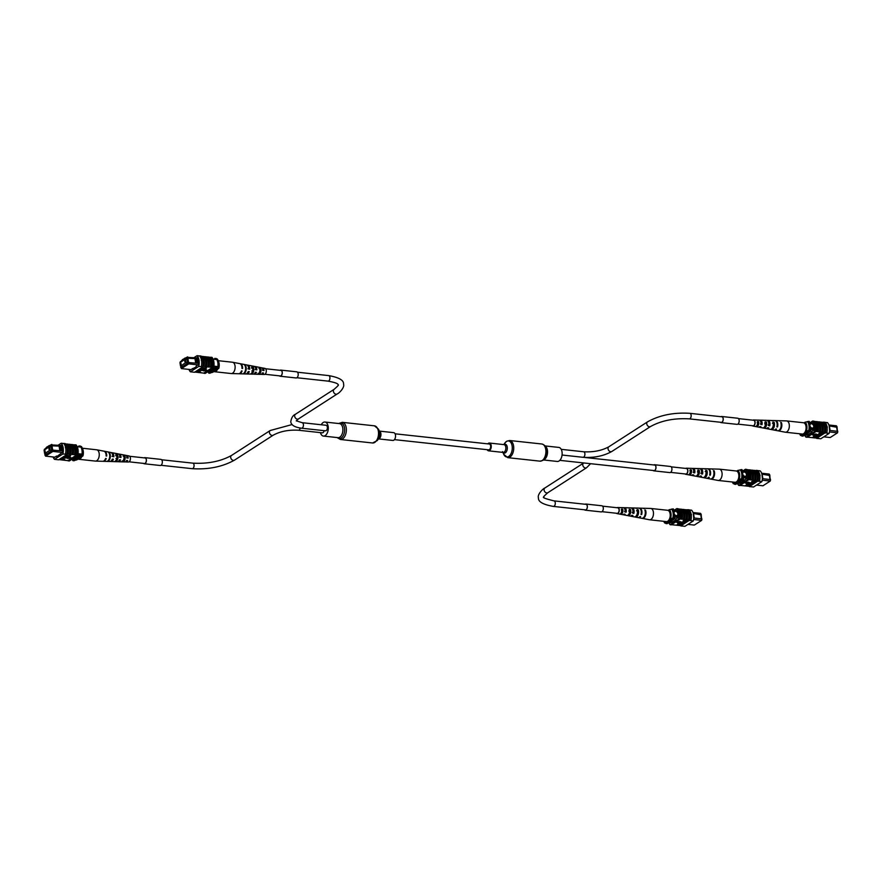 <?xml version="1.0" encoding="UTF-8"?>
<svg xmlns="http://www.w3.org/2000/svg" width="882" height="882" viewBox="0 0 882 882"><rect width="100%" height="100%" fill="white"/><g stroke="black" fill="none" stroke-linecap="round" stroke-linejoin="round"><path stroke-width="1.32" d="M395.07 433.801L489.278 444.021A2.933 1.687 96.2 0 1 490.668 446.413A2.933 1.687 96.2 0 1 488.65 449.853L394.441 439.633M543.51 459.963L557.281 461.451A7.056 4.057 -83.8 0 0 559.056 460.988A7.056 4.057 -83.8 0 0 562.143 453.348A7.056 4.057 -83.8 0 0 558.802 447.417L545.032 445.917M487.162 449.688A3.925 2.26 -83.8 0 0 488.54 450.834A3.925 2.26 -83.8 0 0 489.532 450.581A3.925 2.26 -83.8 0 0 491.252 446.336A3.925 2.26 -83.8 0 0 489.389 443.04A3.925 2.26 -83.8 0 0 488.408 443.304A3.925 2.26 -83.8 0 0 487.79 443.855M321.268 424.76A7.056 4.057 96.2 0 1 324.951 422.037A7.056 4.057 96.2 0 1 328.17 426.491A7.056 4.057 96.2 0 1 323.429 436.072A7.056 4.057 96.2 0 1 320.42 432.621M379.348 431.1L393.692 432.654A3.925 2.26 96.2 0 1 395.478 435.124A3.925 2.26 96.2 0 1 392.843 440.449L378.499 438.894M837.779 431.805L836.897 428.332M813.094 427.88A2.315 1.72 57.2 0 0 813.557 425.565A2.315 1.72 57.2 0 0 811.495 423.79A2.315 1.72 57.2 0 0 810.58 423.988A2.315 1.72 57.2 0 0 810.117 426.315A2.315 1.72 57.2 0 0 812.168 428.079A2.315 1.72 57.2 0 0 813.094 427.88A2.315 1.72 57.2 0 0 813.568 425.554A2.315 1.72 57.2 0 0 811.506 423.79A2.315 1.72 57.2 0 0 810.58 423.988M829.609 430.427L829.179 425.918M823.777 436.844L830.194 437.538L837.503 432.83L829.444 431.948M837.746 431.331L837.503 432.83L837.746 431.331L829.962 430.46M829.256 425.929L837.04 426.756L836.423 425.808L828.882 424.992M837.04 426.756L837.349 431.298M813.061 422.82L808.717 422.346M813.965 423.702L809.103 423.173M814.736 428.718L809.841 428.178M814.152 429.832L809.742 429.358M805.729 435.344L804.417 435.201M807.173 421.64L809.125 421.331A9.261 5.325 96.2 0 1 809.775 422.456M810.867 429.479A9.261 5.325 96.2 0 1 810.646 431.188L809.389 431.055L801.727 435.995A9.261 5.325 96.2 0 1 801.418 435.51M809.511 430.295A9.261 5.325 96.2 0 1 809.389 431.055M810.646 431.188L802.984 436.127L801.727 435.995M829.256 425.907L836.72 427.241M837.272 431.287L836.61 427.031M829.444 426.249L830.105 430.504M801.462 433.966L800.415 434.65L801.33 435.565L809.599 430.24L805.31 431.485M799.709 433.779A6.946 4.002 -83.8 0 0 800.415 434.65M806.501 430.725A6.946 4.002 -83.8 0 0 805.167 422.125L808.276 421.64A8.489 4.884 96.2 0 1 809.599 430.24M807.515 421.563A8.489 4.884 96.2 0 1 808.849 430.151M805.167 422.125L803.987 422.886M800.569 435.488A8.489 4.884 96.2 0 1 799.853 434.231L799.643 433.768M823.601 422.213L823.689 422.147A9.404 5.413 96.2 0 1 825.354 432.908L825.254 432.963A9.261 5.325 -83.8 0 0 823.601 422.213L823.038 422.39M822.84 422.368L823.567 422.445A9.261 5.325 -83.8 0 0 823.347 422.191M823.556 433.47L825.122 432.467L815.674 431.364A9.404 5.413 -83.8 0 0 814.119 421.342L814.02 421.409A9.261 5.325 -83.8 0 1 815.574 431.43L815.674 431.364M825.122 432.467A9.261 5.325 96.2 0 1 825.012 432.93L826.743 433.051A9.404 5.413 -83.8 0 0 825.067 422.302L823.689 422.147M825.155 422.39L827.492 422.643A9.261 5.325 96.2 0 1 829.157 433.382L826.643 433.106M827.206 426.679L827.316 427.395M820.348 431.948A9.261 5.325 -83.8 0 0 818.794 421.927L817.823 421.817M818.794 421.927L818.893 421.861A9.404 5.413 96.2 0 1 820.436 431.882M821.826 432.037A9.404 5.413 96.2 0 0 820.271 422.015L818.893 421.861M822.862 432.224A9.261 5.325 -83.8 0 0 821.307 422.191L820.337 422.092M821.307 422.191L821.396 422.136A9.404 5.413 96.2 0 1 822.95 432.158M824.339 432.312A9.404 5.413 96.2 0 0 822.785 422.28L821.396 422.136M816.798 431.496A9.404 5.413 96.2 0 0 815.244 421.464L814.119 421.342M817.834 431.673A9.261 5.325 -83.8 0 0 816.28 421.651L815.31 421.541M816.28 421.651L816.379 421.585A9.404 5.413 96.2 0 1 817.934 431.618M819.312 431.761A9.404 5.413 96.2 0 0 817.757 421.739L816.379 421.585M812.928 437.163L814.119 436.403L818.518 436.877L812.928 437.163L814.373 436.083M815.1 436.16L818.518 436.877M814.395 436.226L815.585 435.454L819.742 436.094L814.395 436.226L815.53 435.102L816.831 435.245M817.129 434.418L820.37 435.686L816.655 434.727L820.073 434.198M818.948 433.294L823.523 433.26L820.877 434.396L820.712 433.481L819.191 433.139L823.579 433.613M820.822 434.032L820.183 433.437L820.822 434.032M816.048 433.933L812.289 434.705L813.921 435.697L816.048 433.933M829.157 433.382L820.789 438.773L816.644 438.321A9.261 5.325 96.2 0 1 816.423 438.067L807.306 437.152M816.423 438.067L818.066 437.009M818.496 436.733L819.532 436.061M820.591 435.388L821.396 434.87M826.743 433.051L825.354 432.908M816.721 438.332A9.404 5.413 -83.8 0 0 816.798 438.42L818.276 438.497M814.02 421.409A9.261 5.325 96.2 0 0 813.799 421.155L812.664 421.034A9.261 5.325 96.2 0 1 814.329 431.772L815.464 431.893A9.261 5.325 -83.8 0 0 815.574 431.43M815.464 431.893L807.096 437.285L805.972 437.163A9.261 5.325 96.2 0 1 804.748 435.245M810.36 422.522L812.664 421.034M814.329 431.772L805.972 437.163M809.07 433.988L805.608 435.421A9.261 5.325 96.2 0 1 805.553 435.333M813.436 423.647A9.261 5.325 96.2 0 1 814.141 429.931L811.727 431.485L811.837 432.202L808.133 434.583L808.022 433.867M816.644 438.321L825.012 432.93M820.877 434.396L820.183 433.437M821.23 433.536L821.098 434.242L822.829 433.712L821.23 433.536M820.734 433.856L822.333 434.032M816.39 434.639L821.837 434.738L817.184 434.771L820.613 435.532M817.184 434.771L818.022 434.892M816.104 434.297L812.289 434.705M777.869 430.758A5.116 2.944 -83.8 0 0 778.178 430.857L785.278 432.202A5.689 3.274 -83.8 0 0 785.432 432.224A5.689 3.274 -83.8 0 0 788.475 429.854A5.689 3.274 -83.8 0 0 788.276 421.949A5.689 3.274 -83.8 0 0 786.656 420.912A5.689 3.274 -83.8 0 0 786.501 420.901L779.28 420.703A5.116 2.944 -83.8 0 0 778.96 420.725M785.432 432.224L802.179 434.043A5.689 3.274 -83.8 0 0 805.233 431.673A5.689 3.274 -83.8 0 0 805.928 425.951A5.689 3.274 -83.8 0 0 803.403 422.732L786.656 420.912M764.793 422.743L765.929 422.82A2.922 1.687 -83.8 0 1 764.407 427.086M772.434 423.261L773.569 423.338A3.241 1.863 -83.8 0 1 772.334 428.024M757.153 422.224L758.288 422.302A2.602 1.499 -83.8 0 1 756.569 425.984M768.398 421.728A3.065 1.764 96.2 0 1 768.74 422.081A3.065 1.764 96.2 0 1 769.236 425.113L768.101 424.959M760.482 421.056A2.734 1.577 96.2 0 1 761.122 421.53A2.734 1.577 96.2 0 1 761.585 424.088L760.449 423.944M763.503 427.814L763.426 427.979A3.947 2.271 -83.8 0 0 763.823 428.123A3.947 2.271 -83.8 0 0 766.171 426.193A3.947 2.271 -83.8 0 0 766.37 421.927L765.929 422.82M763.426 427.979L762.346 427.781M766.37 421.927L765.212 421.883A3.859 2.216 96.2 0 1 765.014 426.039A3.859 2.216 96.2 0 1 762.721 427.913L759.556 427.307A3.594 2.073 96.2 0 1 759.027 427.075M778.178 430.857A5.116 2.944 -83.8 0 0 781.298 428.189A5.116 2.944 -83.8 0 0 781.364 422.511L780.967 423.316M781.364 422.511L780.702 422.489A5.06 2.911 96.2 0 1 780.636 428.101A5.06 2.911 96.2 0 1 777.549 430.736L774.396 430.129A4.807 2.767 96.2 0 1 774.076 430.041M770.692 429.325A4.542 2.613 -83.8 0 0 771.232 429.534A4.542 2.613 -83.8 0 0 773.988 427.219A4.542 2.613 -83.8 0 0 774.109 422.224L773.569 423.338M774.109 422.224L772.952 422.18A4.454 2.569 96.2 0 1 772.819 427.064A4.454 2.569 96.2 0 1 770.129 429.325L766.976 428.718A4.201 2.414 96.2 0 1 766.436 428.498M756.436 426.116L756.183 426.645A3.341 1.918 -83.8 0 0 756.403 426.712A3.341 1.918 -83.8 0 0 758.366 425.168A3.341 1.918 -83.8 0 0 758.619 421.629L758.288 422.302M756.183 426.645L755.102 426.447A3.252 1.874 96.2 0 0 755.301 426.502A3.252 1.874 96.2 0 0 757.197 425.014A3.252 1.874 96.2 0 0 757.462 421.585L758.619 421.629M752.908 420.174A3.065 1.764 96.2 0 1 753.592 419.975A3.065 1.764 96.2 0 1 754.551 420.538A3.065 1.764 96.2 0 1 754.915 424.11A3.065 1.764 96.2 0 1 752.93 426.05A3.065 1.764 96.2 0 1 752.313 425.708M756.403 426.712L758.454 427.097A3.506 2.018 -83.8 0 0 759.81 426.557L760.968 426.734A3.594 2.073 96.2 0 1 759.556 427.307M763.823 428.123L765.874 428.509A4.112 2.359 -83.8 0 0 767.583 427.748L768.74 427.924A4.201 2.414 96.2 0 1 766.976 428.718M771.232 429.534L773.757 430.008A4.752 2.734 -83.8 0 0 775.851 428.994L776.513 429.093A4.807 2.767 96.2 0 1 774.396 430.129M775.102 420.615A4.807 2.767 96.2 0 1 775.432 420.593A4.807 2.767 96.2 0 1 776.932 421.475A4.807 2.767 96.2 0 1 777.527 426.998L776.866 426.899A4.752 2.734 -83.8 0 0 776.27 421.453A4.752 2.734 -83.8 0 0 774.782 420.571L772.213 420.505A4.542 2.613 -83.8 0 0 771.64 420.593M767.307 420.482A4.201 2.414 96.2 0 1 767.88 420.372A4.201 2.414 96.2 0 1 769.192 421.155A4.201 2.414 96.2 0 1 769.766 425.819L768.608 425.642A4.112 2.359 -83.8 0 0 768.046 421.1A4.112 2.359 -83.8 0 0 766.756 420.35L764.672 420.284A3.947 2.271 -83.8 0 0 764.099 420.394M759.755 420.284A3.594 2.073 96.2 0 1 760.339 420.163A3.594 2.073 96.2 0 1 761.464 420.824A3.594 2.073 96.2 0 1 761.993 424.639L760.835 424.463A3.506 2.018 -83.8 0 0 760.306 420.78A3.506 2.018 -83.8 0 0 759.215 420.13L757.131 420.075A3.341 1.918 -83.8 0 0 756.734 420.13M765.245 426.48A4.201 2.414 96.2 0 1 765.124 425.73M757.991 424.859A3.594 2.073 96.2 0 1 758.002 423.36M775.432 420.593L778.641 420.681A5.06 2.911 96.2 0 1 779.611 421.012L780.261 421.034A5.116 2.944 -83.8 0 0 779.28 420.703M767.88 420.372L771.088 420.471A4.454 2.569 96.2 0 1 771.86 420.703L773.018 420.747A4.542 2.613 -83.8 0 0 772.213 420.505M769.324 424.22A4.542 2.613 -83.8 0 0 769.214 425.113L769.766 425.819M760.339 420.163L763.547 420.251A3.859 2.216 96.2 0 1 764.121 420.405L765.267 420.449A3.947 2.271 -83.8 0 0 764.672 420.284M753.592 419.975L756.006 420.041A3.252 1.874 96.2 0 1 756.37 420.119L757.528 420.163A3.341 1.918 -83.8 0 0 757.131 420.075M773.205 426.976A3.385 1.951 96.2 0 1 773.084 426.249M765.785 425.466A3.065 1.764 96.2 0 1 765.841 424.01L764.749 423.922M757.406 423.316L758.498 423.404M757.395 424.485A2.69 1.543 -83.8 0 0 757.649 425.422M768.872 425.069A3.197 1.841 96.2 0 1 769.247 423.316M777.527 426.998L777.009 426.293M761.993 424.639L761.585 424.088M738.454 418.608L753.647 420.262A2.778 1.599 96.2 0 1 754.915 422.015A2.778 1.599 96.2 0 1 753.041 425.786L737.848 424.132M770.537 480.051L769.655 476.578M745.852 476.126A2.315 1.72 57.2 0 0 746.315 473.799A2.315 1.72 57.2 0 0 744.254 472.035A2.315 1.72 57.2 0 0 743.339 472.223A2.315 1.72 57.2 0 0 742.876 474.549A2.315 1.72 57.2 0 0 744.926 476.324A2.315 1.72 57.2 0 0 745.852 476.126A2.315 1.72 57.2 0 0 746.326 473.799A2.315 1.72 57.2 0 0 744.265 472.024A2.315 1.72 57.2 0 0 743.339 472.234M762.368 478.661L761.938 474.152M756.536 485.089L762.952 485.784L770.262 481.065L762.202 480.194M770.504 479.576L770.262 481.065L770.504 479.576L762.721 478.706M762.015 474.163L769.799 474.99L769.181 474.053L761.64 473.237M769.799 474.99L770.107 479.532M745.819 471.054L741.475 470.58M746.723 471.936L741.861 471.418M747.495 476.953L742.6 476.423M746.911 478.077L742.501 477.592M738.488 483.59L737.176 483.446M739.932 469.885L741.883 469.566A9.261 5.325 96.2 0 1 742.534 470.701M743.625 477.713A9.261 5.325 96.2 0 1 743.405 479.433L742.148 479.29L734.486 484.229A9.261 5.325 96.2 0 1 734.177 483.744M742.269 478.529A9.261 5.325 96.2 0 1 742.148 479.29M743.405 479.433L735.742 484.372L734.486 484.229M762.015 474.152L769.479 475.475M770.03 479.521L769.369 475.266M762.202 474.494L762.864 478.75M734.221 482.2L733.174 482.884L734.089 483.81L742.357 478.474L738.069 479.72M732.468 482.013A6.946 4.002 -83.8 0 0 733.174 482.884M739.259 478.959A6.946 4.002 -83.8 0 0 737.925 470.371L741.023 469.885A8.489 4.884 96.2 0 1 742.357 478.474M740.274 469.797A8.489 4.884 96.2 0 1 741.608 478.397M737.925 470.371L736.746 471.131M733.328 483.722A8.489 4.884 96.2 0 1 732.611 482.476L732.402 482.002M756.359 470.459L756.447 470.382A9.404 5.413 96.2 0 1 758.112 481.142L758.013 481.197A9.261 5.325 -83.8 0 0 756.359 470.459L755.797 470.624M755.598 470.602L756.326 470.679A9.261 5.325 -83.8 0 0 756.106 470.426M756.315 481.715L757.881 480.712L748.421 479.61A9.404 5.413 -83.8 0 0 746.878 469.588L746.778 469.643A9.261 5.325 -83.8 0 1 748.333 479.676L748.421 479.61M757.881 480.712A9.261 5.325 96.2 0 1 757.77 481.175L759.49 481.296A9.404 5.413 -83.8 0 0 757.825 470.536L756.447 470.382M757.914 470.624L760.251 470.878A9.261 5.325 96.2 0 1 761.905 481.616L759.402 481.352M759.964 474.913L760.075 475.63M753.107 480.194A9.261 5.325 -83.8 0 0 751.552 470.161L750.582 470.062M751.552 470.161L751.651 470.106A9.404 5.413 96.2 0 1 753.195 480.128M754.584 480.282A9.404 5.413 96.2 0 0 753.03 470.249L751.651 470.106M755.609 480.458A9.261 5.325 -83.8 0 0 754.066 470.437L753.096 470.327M754.066 470.437L754.154 470.371A9.404 5.413 96.2 0 1 755.709 480.403M757.087 480.547A9.404 5.413 96.2 0 0 755.543 470.525L754.154 470.371M749.557 479.731A9.404 5.413 96.2 0 0 748.002 469.709L746.878 469.588M750.593 479.918A9.261 5.325 -83.8 0 0 749.038 469.885L748.068 469.786M749.038 469.885L749.138 469.83A9.404 5.413 96.2 0 1 750.692 479.852M752.07 480.006A9.404 5.413 96.2 0 0 750.516 469.974L749.138 469.83M745.687 485.409L746.878 484.637L751.277 485.122L745.687 485.409L747.131 484.317M747.859 484.394L751.277 485.122M747.153 484.461L748.344 483.7L752.5 484.328L747.153 484.461L748.289 483.336L749.59 483.479M749.887 482.652L753.129 483.92L749.413 482.972L752.831 482.432M751.707 481.528L756.282 481.495L753.636 482.63L753.471 481.726L751.938 481.374L756.337 481.859M753.581 482.278L752.941 481.671L753.581 482.278M748.807 482.178L744.992 482.586L746.679 483.931L748.807 482.178M761.905 481.616L753.548 487.007L749.402 486.555A9.261 5.325 96.2 0 1 749.182 486.313L740.064 485.387M749.182 486.313L750.825 485.254M751.255 484.979L752.291 484.306M753.349 483.623L754.154 483.104M759.49 481.296L758.112 481.142M749.48 486.566A9.404 5.413 -83.8 0 0 749.557 486.655L751.034 486.732M746.778 469.643A9.261 5.325 96.2 0 0 746.558 469.389L745.422 469.268A9.261 5.325 96.2 0 1 747.087 480.017L748.223 480.139A9.261 5.325 -83.8 0 0 748.333 479.676M748.223 480.139L739.855 485.519L738.73 485.398A9.261 5.325 96.2 0 1 737.506 483.479M743.107 470.768L745.422 469.268M747.087 480.017L738.73 485.398M741.828 482.222L738.366 483.667A9.261 5.325 96.2 0 1 738.311 483.568M746.194 471.881A9.261 5.325 96.2 0 1 746.9 478.165L740.891 482.829L740.781 482.112M749.402 486.555L757.77 481.175M753.636 482.63L752.941 481.671M753.989 481.781L753.856 482.476L755.587 481.947L753.989 481.781M753.493 482.101L755.091 482.267M749.149 482.873L754.595 482.972L749.943 483.016L753.371 483.766M749.943 483.016L750.78 483.138M748.862 482.531L745.047 482.939M710.627 479.003A5.116 2.944 -83.8 0 0 710.936 479.091L718.036 480.436A5.689 3.274 -83.8 0 0 718.191 480.458A5.689 3.274 -83.8 0 0 721.233 478.099A5.689 3.274 -83.8 0 0 721.035 470.194A5.689 3.274 -83.8 0 0 719.414 469.158A5.689 3.274 -83.8 0 0 719.26 469.147L712.039 468.937A5.116 2.944 -83.8 0 0 711.719 468.959M718.191 480.458L734.938 482.278A5.689 3.274 -83.8 0 0 737.98 479.907A5.689 3.274 -83.8 0 0 738.686 474.185A5.689 3.274 -83.8 0 0 736.161 470.977L719.414 469.158M697.552 470.977L698.687 471.054A2.922 1.687 -83.8 0 1 697.166 475.332M705.192 471.506L706.328 471.583A3.241 1.863 -83.8 0 1 705.093 476.258M689.911 470.459L691.047 470.536A2.602 1.499 -83.8 0 1 689.327 474.229M701.157 469.963A3.065 1.764 96.2 0 1 701.499 470.315A3.065 1.764 96.2 0 1 701.995 473.358L700.859 473.204M693.241 469.29A2.734 1.577 96.2 0 1 693.88 469.764A2.734 1.577 96.2 0 1 694.343 472.333L693.208 472.179M696.262 476.06L696.185 476.225A3.947 2.271 -83.8 0 0 696.582 476.357A3.947 2.271 -83.8 0 0 698.93 474.439A3.947 2.271 -83.8 0 0 699.128 470.161L698.687 471.054M696.185 476.225L695.104 476.026M699.128 470.161L697.971 470.117A3.859 2.216 96.2 0 1 697.772 474.284A3.859 2.216 96.2 0 1 695.479 476.148L692.315 475.552A3.594 2.073 96.2 0 1 691.786 475.31M710.936 479.091A5.116 2.944 -83.8 0 0 714.056 476.423A5.116 2.944 -83.8 0 0 714.122 470.745L713.725 471.561M714.122 470.745L713.461 470.723A5.06 2.911 96.2 0 1 713.395 476.335A5.06 2.911 96.2 0 1 710.308 478.97L707.155 478.375A4.807 2.767 96.2 0 1 706.835 478.276M703.45 477.559A4.542 2.613 -83.8 0 0 703.99 477.768A4.542 2.613 -83.8 0 0 706.747 475.464A4.542 2.613 -83.8 0 0 706.868 470.459L706.328 471.583M706.868 470.459L705.71 470.415A4.454 2.569 96.2 0 1 705.578 475.31A4.454 2.569 96.2 0 1 702.888 477.559L699.735 476.964A4.201 2.414 96.2 0 1 699.194 476.743M689.195 474.351L688.941 474.88A3.341 1.918 -83.8 0 0 689.162 474.946A3.341 1.918 -83.8 0 0 691.124 473.402A3.341 1.918 -83.8 0 0 691.378 469.874L691.047 470.536M688.941 474.88L687.861 474.681A3.252 1.874 96.2 0 0 688.059 474.737A3.252 1.874 96.2 0 0 689.956 473.259A3.252 1.874 96.2 0 0 690.22 469.83L691.378 469.874M685.667 468.419A3.065 1.764 96.2 0 1 686.35 468.21A3.065 1.764 96.2 0 1 687.31 468.772A3.065 1.764 96.2 0 1 687.673 472.344A3.065 1.764 96.2 0 1 685.689 474.296A3.065 1.764 96.2 0 1 685.071 473.943M689.162 474.946L691.212 475.343A3.506 2.018 -83.8 0 0 692.568 474.803L693.726 474.979A3.594 2.073 96.2 0 1 692.315 475.552M696.582 476.357L698.632 476.754A4.112 2.359 -83.8 0 0 700.341 475.982L701.499 476.159A4.201 2.414 96.2 0 1 699.735 476.964M703.99 477.768L706.515 478.253A4.752 2.734 -83.8 0 0 708.61 477.239L709.271 477.338A4.807 2.767 96.2 0 1 707.155 478.375M707.86 468.849A4.807 2.767 96.2 0 1 708.191 468.827A4.807 2.767 96.2 0 1 709.69 469.72A4.807 2.767 96.2 0 1 710.286 475.233L709.624 475.133A4.752 2.734 -83.8 0 0 709.029 469.687A4.752 2.734 -83.8 0 0 707.54 468.816L704.972 468.739A4.542 2.613 -83.8 0 0 704.398 468.827M700.065 468.717A4.201 2.414 96.2 0 1 700.639 468.618A4.201 2.414 96.2 0 1 701.951 469.389A4.201 2.414 96.2 0 1 702.524 474.064L701.366 473.888A4.112 2.359 -83.8 0 0 700.804 469.345A4.112 2.359 -83.8 0 0 699.514 468.585L697.43 468.529A3.947 2.271 -83.8 0 0 696.857 468.629M692.513 468.518A3.594 2.073 96.2 0 1 693.098 468.408A3.594 2.073 96.2 0 1 694.222 469.07A3.594 2.073 96.2 0 1 694.751 472.873L693.594 472.697A3.506 2.018 -83.8 0 0 693.065 469.015A3.506 2.018 -83.8 0 0 691.973 468.375L689.878 468.309A3.341 1.918 -83.8 0 0 689.492 468.364M698.004 474.725A4.201 2.414 96.2 0 1 697.883 473.976M690.749 473.105A3.594 2.073 96.2 0 1 690.76 471.605M708.191 468.827L711.399 468.926A5.06 2.911 96.2 0 1 712.369 469.246L713.02 469.279A5.116 2.944 -83.8 0 0 712.039 468.937M700.639 468.618L703.847 468.706A4.454 2.569 96.2 0 1 704.619 468.948L705.776 468.992A4.542 2.613 -83.8 0 0 704.972 468.739M702.083 472.465A4.542 2.613 -83.8 0 0 701.973 473.347M693.098 468.408L696.306 468.496A3.859 2.216 96.2 0 1 696.879 468.651L698.026 468.695A3.947 2.271 -83.8 0 0 697.43 468.529M686.35 468.21L688.765 468.276A3.252 1.874 96.2 0 1 689.129 468.353L690.275 468.397A3.341 1.918 -83.8 0 0 689.878 468.309M705.964 475.222A3.385 1.951 96.2 0 1 705.843 474.483M698.544 473.7A3.065 1.764 96.2 0 1 698.599 472.245L697.508 472.157M690.165 471.55L691.256 471.638M690.154 472.73A2.69 1.543 -83.8 0 0 690.408 473.667M701.631 473.303A3.197 1.841 96.2 0 1 702.006 471.561M694.751 472.873L694.343 472.333A2.878 1.654 96.2 0 1 694.388 471.837M710.286 475.233L709.767 474.538M702.524 474.064L701.995 473.358M670.607 472.377L685.799 474.02A2.778 1.599 -83.8 0 0 686.505 473.843A2.778 1.599 -83.8 0 0 687.717 470.834A2.778 1.599 -83.8 0 0 686.405 468.496L671.213 466.843M701.918 519.355L701.025 515.882M675.645 511.34A2.315 1.72 57.2 0 0 674.719 511.538A2.315 1.72 57.2 0 0 674.245 513.864A2.315 1.72 57.2 0 0 676.307 515.628A2.315 1.72 57.2 0 0 677.222 515.43A2.315 1.72 57.2 0 0 677.696 513.103A2.315 1.72 57.2 0 0 675.645 511.34M677.222 515.43A2.315 1.72 57.2 0 0 677.685 513.115A2.315 1.72 57.2 0 0 675.634 511.34A2.315 1.72 57.2 0 0 674.708 511.538M693.737 517.977L693.318 513.467M687.905 524.393L694.321 525.088L701.642 520.38L693.572 519.498M701.874 518.881L701.642 520.38L701.874 518.881L694.101 518.01M693.395 513.478L701.168 514.305L700.551 513.357L693.02 512.541M701.168 514.305L701.488 518.837M677.189 510.369L672.856 509.895M678.093 511.251L673.242 510.722M678.875 516.268L673.98 515.727M678.28 517.381L673.881 516.907M669.868 522.894L668.556 522.75M671.301 509.19L673.253 508.881A9.261 5.325 96.2 0 1 673.914 510.005M674.995 517.028A9.261 5.325 96.2 0 1 674.785 518.737L673.528 518.605L665.866 523.544A9.261 5.325 96.2 0 1 665.546 523.059M673.639 517.844A9.261 5.325 96.2 0 1 673.528 518.605M674.785 518.737L667.123 523.676L665.866 523.544M693.395 513.456L700.859 514.79M701.399 518.837L700.738 514.581M693.583 513.798L694.244 518.054M665.601 521.516L664.543 522.188L665.458 523.114L673.738 517.789L669.449 519.035M663.837 521.317A6.946 4.002 -83.8 0 0 664.543 522.188M670.629 518.274A6.946 4.002 -83.8 0 0 669.306 509.675L672.404 509.19A8.489 4.884 96.2 0 1 673.738 517.789M671.654 509.112A8.489 4.884 96.2 0 1 672.977 517.701M669.306 509.675L668.115 510.435M664.708 523.037A8.489 4.884 96.2 0 1 663.992 521.78L663.782 521.317M687.728 509.763L687.828 509.697A9.404 5.413 96.2 0 1 689.492 520.457L689.393 520.512A9.261 5.325 -83.8 0 0 687.728 509.763L687.177 509.928M686.979 509.906L687.695 509.994A9.261 5.325 -83.8 0 0 687.475 509.741M687.695 521.019L689.25 520.016L679.802 518.914A9.404 5.413 -83.8 0 0 678.247 508.892L678.159 508.958A9.261 5.325 -83.8 0 1 679.702 518.98L679.802 518.914M689.25 520.016A9.261 5.325 96.2 0 1 689.14 520.479L690.871 520.601A9.404 5.413 -83.8 0 0 689.206 509.84L687.828 509.697M689.283 509.939L691.62 510.193A9.261 5.325 96.2 0 1 693.285 520.931L690.771 520.656M691.345 514.228L691.455 514.945M684.476 519.498A9.261 5.325 -83.8 0 0 682.922 509.476L681.951 509.366M682.922 509.476L683.021 509.41A9.404 5.413 96.2 0 1 684.575 519.432M685.953 519.586A9.404 5.413 96.2 0 0 684.399 509.564L683.021 509.41M686.99 519.774A9.261 5.325 -83.8 0 0 685.435 509.741L684.465 509.642M685.435 509.741L685.534 509.686A9.404 5.413 96.2 0 1 687.089 519.707M688.467 519.862A9.404 5.413 96.2 0 0 686.913 509.829L685.534 509.686M680.937 519.035A9.404 5.413 96.2 0 0 679.383 509.013L678.247 508.892M681.962 519.222A9.261 5.325 -83.8 0 0 680.419 509.201L679.438 509.09M680.419 509.201L680.507 509.135A9.404 5.413 96.2 0 1 682.062 519.167M683.44 519.311A9.404 5.413 96.2 0 0 681.896 509.289L680.507 509.135M677.067 524.713L678.247 523.952L682.646 524.426L677.067 524.713L678.512 523.621M679.228 523.71L682.646 524.426M678.534 523.776L679.713 523.004L683.87 523.632L678.534 523.776L679.658 522.651L680.959 522.794M681.257 521.957L684.509 523.224L680.783 522.276L684.212 521.747M683.076 520.843L687.662 520.81L685.016 521.946L684.851 521.03L683.318 520.689L687.717 521.163M684.961 521.582L684.311 520.986L684.961 521.582M680.176 521.483L676.373 521.89L678.06 523.247L680.176 521.483M693.285 520.931L684.928 526.322L680.783 525.87A9.261 5.325 96.2 0 1 680.562 525.617L671.445 524.702M680.562 525.617L682.205 524.558M682.624 524.283L683.66 523.61M684.719 522.938L685.523 522.42M690.871 520.601L689.492 520.457M680.86 525.87A9.404 5.413 -83.8 0 0 680.937 525.97L682.414 526.047M678.159 508.958A9.261 5.325 96.2 0 0 677.938 508.705L676.803 508.583A9.261 5.325 96.2 0 1 678.467 519.322L679.592 519.443A9.261 5.325 -83.8 0 0 679.702 518.98M679.592 519.443L671.235 524.834L670.099 524.713A9.261 5.325 96.2 0 1 668.887 522.794M674.487 510.072L676.803 508.583M678.467 519.322L670.099 524.713M673.209 521.527L669.736 522.971A9.261 5.325 96.2 0 1 669.692 522.872M677.563 511.196A9.261 5.325 96.2 0 1 678.28 517.469L675.855 519.035L675.965 519.752L672.271 522.133L672.161 521.416M680.783 525.87L689.14 520.479M685.016 521.946L684.311 520.986M685.369 521.086L685.226 521.791L686.968 521.262L685.369 521.086M684.873 521.405L686.472 521.582M680.518 522.188L685.976 522.287L681.312 522.32L684.741 523.081M681.312 522.32L682.161 522.442M680.231 521.846L676.428 522.243M641.997 518.307A5.116 2.944 -83.8 0 0 642.317 518.395L649.417 519.752A5.689 3.274 -83.8 0 0 649.56 519.774A5.689 3.274 -83.8 0 0 652.614 517.403A5.689 3.274 -83.8 0 0 652.415 509.498A5.689 3.274 -83.8 0 0 650.784 508.462A5.689 3.274 -83.8 0 0 650.64 508.451L643.419 508.252A5.116 2.944 -83.8 0 0 643.088 508.275M649.56 519.774L666.307 521.593A5.689 3.274 -83.8 0 0 669.361 519.222A5.689 3.274 -83.8 0 0 670.066 513.5A5.689 3.274 -83.8 0 0 667.542 510.281L650.784 508.462M628.932 510.281L630.068 510.369A2.922 1.687 -83.8 0 1 628.535 514.636M636.561 510.81L637.697 510.887A3.241 1.863 -83.8 0 1 636.473 515.573M621.292 509.774L622.427 509.84A2.602 1.499 -83.8 0 1 620.707 513.533M632.526 509.278A3.065 1.764 96.2 0 1 632.879 509.631A3.065 1.764 96.2 0 1 633.375 512.663L632.229 512.508M624.621 508.605A2.734 1.577 96.2 0 1 625.25 509.068A2.734 1.577 96.2 0 1 625.724 511.637L624.577 511.483M627.642 515.364L627.565 515.529A3.947 2.271 -83.8 0 0 627.951 515.672A3.947 2.271 -83.8 0 0 630.31 513.743A3.947 2.271 -83.8 0 0 630.498 509.476L630.068 510.369M627.565 515.529L626.485 515.331M630.498 509.476L629.34 509.432A3.859 2.216 96.2 0 1 629.142 513.589A3.859 2.216 96.2 0 1 626.848 515.463L623.695 514.856A3.594 2.073 96.2 0 1 623.155 514.614M642.317 518.395A5.116 2.944 -83.8 0 0 645.426 515.727A5.116 2.944 -83.8 0 0 645.492 510.061L645.106 510.865M645.492 510.061L644.83 510.028A5.06 2.911 96.2 0 1 644.764 515.65A5.06 2.911 96.2 0 1 641.677 518.274L638.524 517.679A4.807 2.767 96.2 0 1 638.215 517.591M634.831 516.863A4.542 2.613 -83.8 0 0 635.371 517.084A4.542 2.613 -83.8 0 0 638.116 514.768A4.542 2.613 -83.8 0 0 638.248 509.774L637.697 510.887M638.248 509.774L637.091 509.73A4.454 2.569 96.2 0 1 636.958 514.614A4.454 2.569 96.2 0 1 634.268 516.874L631.115 516.268A4.201 2.414 96.2 0 1 630.575 516.047M620.575 513.666L620.322 514.195A3.341 1.918 -83.8 0 0 620.542 514.261A3.341 1.918 -83.8 0 0 622.494 512.718A3.341 1.918 -83.8 0 0 622.747 509.179L622.427 509.84M620.322 514.195L619.241 513.997A3.252 1.874 96.2 0 0 619.44 514.052A3.252 1.874 96.2 0 0 621.336 512.563A3.252 1.874 96.2 0 0 621.589 509.135L622.747 509.179M617.047 507.723A3.065 1.764 96.2 0 1 617.731 507.525A3.065 1.764 96.2 0 1 618.679 508.087A3.065 1.764 96.2 0 1 619.054 511.648A3.065 1.764 96.2 0 1 617.069 513.6A3.065 1.764 96.2 0 1 616.452 513.258M620.542 514.261L622.593 514.647A3.506 2.018 -83.8 0 0 623.949 514.107L625.106 514.283A3.594 2.073 96.2 0 1 623.695 514.856M627.951 515.672L630.002 516.058A4.112 2.359 -83.8 0 0 631.721 515.297L632.879 515.474A4.201 2.414 96.2 0 1 631.115 516.268M635.371 517.084L637.895 517.558A4.752 2.734 -83.8 0 0 639.979 516.543L640.641 516.643A4.807 2.767 96.2 0 1 638.524 517.679M639.241 508.164A4.807 2.767 96.2 0 1 639.56 508.142A4.807 2.767 96.2 0 1 641.06 509.024A4.807 2.767 96.2 0 1 641.666 514.548L641.005 514.449A4.752 2.734 -83.8 0 0 640.398 509.002A4.752 2.734 -83.8 0 0 638.921 508.12L636.352 508.043A4.542 2.613 -83.8 0 0 635.779 508.142M631.446 508.021A4.201 2.414 96.2 0 1 632.019 507.922A4.201 2.414 96.2 0 1 633.331 508.705A4.201 2.414 96.2 0 1 633.893 513.368L632.736 513.192A4.112 2.359 -83.8 0 0 632.173 508.649A4.112 2.359 -83.8 0 0 630.895 507.889L628.8 507.834A3.947 2.271 -83.8 0 0 628.227 507.944M623.894 507.834A3.594 2.073 96.2 0 1 624.467 507.712A3.594 2.073 96.2 0 1 625.592 508.374A3.594 2.073 96.2 0 1 626.121 512.188L624.963 512.012A3.506 2.018 -83.8 0 0 624.445 508.33A3.506 2.018 -83.8 0 0 623.342 507.679L621.259 507.624A3.341 1.918 -83.8 0 0 620.873 507.679M629.384 514.03A4.201 2.414 96.2 0 1 629.263 513.28M622.119 512.409A3.594 2.073 96.2 0 1 622.141 510.91M639.56 508.142L642.769 508.23A5.06 2.911 96.2 0 1 643.739 508.561L644.4 508.583A5.116 2.944 -83.8 0 0 643.419 508.252M632.019 507.922L635.227 508.021A4.454 2.569 96.2 0 1 635.999 508.252L637.146 508.297A4.542 2.613 -83.8 0 0 636.352 508.043M633.452 511.769A4.542 2.613 -83.8 0 0 633.353 512.663M624.467 507.712L627.686 507.8A3.859 2.216 96.2 0 1 628.249 507.955L629.406 507.999A3.947 2.271 -83.8 0 0 628.8 507.834M617.731 507.525L620.134 507.591A3.252 1.874 96.2 0 1 620.498 507.668L621.656 507.701A3.341 1.918 -83.8 0 0 621.259 507.624M637.333 514.526A3.385 1.951 96.2 0 1 637.223 513.798M629.924 513.015A3.065 1.764 96.2 0 1 629.98 511.56L628.877 511.472M621.534 510.865L622.637 510.954M621.523 512.034A2.69 1.543 -83.8 0 0 621.777 512.971M633.011 512.618A3.197 1.841 96.2 0 1 633.375 510.865M626.121 512.188L625.724 511.637A2.878 1.654 96.2 0 1 625.768 511.141M641.666 514.548L641.148 513.842M633.893 513.368L633.375 512.663M602.582 506.158L617.775 507.8A2.778 1.599 96.2 0 1 619.043 509.553A2.778 1.599 96.2 0 1 617.179 513.335L601.987 511.681A3.076 1.775 -83.8 0 0 603.321 508.363A3.076 1.775 -83.8 0 0 601.855 505.772L585.913 504.041A3.076 1.775 -83.8 0 0 585.141 504.25A3.076 1.775 -83.8 0 0 585.119 504.261M180.986 363.318L180.997 364.354L180.986 363.318M184.812 360.848L184.834 361.885L184.812 360.848M185.452 359.095L179.961 362.634L180.501 366.063L185.981 362.535L185.452 359.095L186.995 359.261M185.981 362.535L187.535 362.7M180.501 366.063L182.298 366.262M198.064 364.894L188.759 363.88L181.438 368.599L190.744 369.602M181.152 368.026L180.744 367.419L181.152 368.026L188.164 363.505L188.318 362.546L197.535 363.285L196.84 358.753L196.08 358.665L196.774 363.23M180.975 366.118L180.744 367.419M187.612 357.96L187.205 357.353L182.541 359.569L187.668 356.868L188.285 357.805L187.216 358.213L188.318 362.546M182.541 359.569L180.082 362.557M186.973 359.062L186.036 359.161M186.289 358.996L186.841 358.235L187.612 363.23L181.516 367.155L181.361 366.162M186.918 358.709L186.234 358.632M207.568 371.895L208.086 371.95A9.261 5.325 -83.8 0 0 208.736 373.097L209.993 373.229L217.667 368.301A9.261 5.325 -83.8 0 0 217.876 366.581A8.181 4.708 -83.8 0 0 216.785 359.569A9.118 5.248 -83.8 0 0 216.134 358.434L213.477 359.206M213.907 366.151L217.876 366.581M213.091 359.161L216.785 359.569M208.736 373.097L216.41 368.158A9.261 5.325 -83.8 0 0 216.619 366.449L208.086 371.95M184.636 358.224L186.256 357.772M180.193 361.874L182.629 360.11M187.205 357.353L197.7 357.949M216.41 368.158L217.667 368.301M215.528 359.426A9.118 5.248 -83.8 0 0 214.877 358.301M187.216 358.213L196.08 358.665L188.285 357.805M198.042 358.864L196.84 358.731L197.689 363.329M188.991 362.392L188.759 363.88L188.164 363.505M197.535 363.285L198.626 363.439M187.855 358.081L188.539 362.491M195.021 358.853L195.672 363.119M198.141 359.195L197.028 359.073M184.746 358.941L185.319 358.379M210.346 372.888L212.694 372.325L218.78 368.4L217.865 367.474A8.489 4.884 -83.8 0 0 216.542 358.886L217.292 358.963A8.489 4.884 -83.8 0 1 218.008 360.22A8.489 4.884 -83.8 0 1 218.626 367.562M218.008 360.22L218.527 361.377A6.946 4.002 96.2 0 1 218.78 368.4M201.195 360.198L201.57 360.584A9.261 5.325 96.2 0 1 201.25 366.703L202.882 366.879A9.261 5.325 -83.8 0 0 202.992 366.405L203.874 366.504A9.261 5.325 -83.8 0 0 202.32 356.482L202.419 356.416A9.404 5.413 96.2 0 1 204.15 360.815A9.404 5.413 96.2 0 1 203.974 366.449L206.388 366.78A9.261 5.325 -83.8 0 0 206.586 361.135A9.261 5.325 -83.8 0 0 204.833 356.747L204.933 356.692A9.404 5.413 96.2 0 1 206.664 361.08A9.404 5.413 96.2 0 1 206.476 366.714L208.891 367.055A9.261 5.325 -83.8 0 0 209.1 361.411A9.261 5.325 -83.8 0 0 207.347 357.023L207.435 356.967A9.404 5.413 96.2 0 1 209.177 361.355A9.404 5.413 96.2 0 1 208.99 366.989L211.404 367.32A9.261 5.325 -83.8 0 0 211.614 361.675A9.261 5.325 -83.8 0 0 209.85 357.298L209.949 357.232A9.404 5.413 96.2 0 1 211.691 361.631A9.404 5.413 96.2 0 1 211.504 367.265L212.54 367.441A9.261 5.325 96.2 0 1 212.43 367.915L213.554 368.037A9.261 5.325 -83.8 0 0 211.9 357.287L210.555 357.298M206.377 356.923L207.347 357.023M203.863 356.648L204.833 356.747M208.88 357.188L209.85 357.298M209.949 357.232L211.085 357.353A9.404 5.413 96.2 0 1 212.827 361.752A9.404 5.413 96.2 0 1 212.639 367.386M207.435 356.967L208.825 357.111A9.404 5.413 96.2 0 1 210.555 361.51A9.404 5.413 96.2 0 1 210.368 367.144M199.586 355.953L199.685 355.887A9.404 5.413 96.2 0 1 201.647 360.54A9.404 5.413 96.2 0 1 201.35 366.647L198.737 366.427A9.261 5.325 -83.8 0 0 197.072 355.678L199.586 355.953A9.261 5.325 96.2 0 1 201.57 360.584M199.685 355.887L201.063 356.03A9.404 5.413 96.2 0 1 203.025 360.683A9.404 5.413 96.2 0 1 202.728 366.791L201.35 366.647M202.419 356.416L203.797 356.571A9.404 5.413 96.2 0 1 205.539 360.958A9.404 5.413 96.2 0 1 205.352 366.592M204.933 356.692L206.311 356.835A9.404 5.413 96.2 0 1 208.053 361.234A9.404 5.413 96.2 0 1 207.865 366.868M194.823 372.072L203.753 373.108L212.54 367.441M188.969 369.415A9.261 5.325 -83.8 0 0 190.38 371.807L194.525 372.259L202.882 366.879M201.14 356.13L201.217 356.13A9.261 5.325 96.2 0 1 201.438 356.383L202.32 356.482M201.405 367.827L206.597 368.026L205.407 368.786L200.986 368.103M199.938 368.764L204.37 368.676M201.625 369.426L202.827 370.109M202.882 370.462L197.689 370.462L202.342 370.418L199.156 369.514L202.926 370.032M198.086 369.966L201.449 369.944M197.05 370.539L199.244 371.046L198.593 370.44M199.277 371.41L200.346 372.061L195.947 371.576L198.648 370.804L198.814 371.708L200.578 371.906M205.55 369.139L203.433 370.903L207.237 370.495L205.55 369.139L207.237 370.495M213.554 368.037L205.197 373.417L204.062 373.295A9.261 5.325 96.2 0 1 203.841 373.042M197.072 355.678L194.15 357.563M204.062 373.295L212.43 367.915M189.74 369.492A9.261 5.325 -83.8 0 0 190.016 370.076L196.245 366.857L196.135 366.14L198.549 364.575A9.261 5.325 -83.8 0 0 197.436 357.419L196.763 357.849M193.478 368.632L192.43 368.522M190.38 371.807L198.737 366.427M194.272 372.237L192.893 372.083M198.604 370.561L199.299 371.399M198.296 371.653L198.439 370.958L196.697 371.487L198.296 371.653L198.439 370.958M197.171 371.179L198.241 371.3M205.131 368.974L203.951 369.734L199.553 369.26L203.676 369.525L205.098 368.753M201.019 368.312L205.131 368.588L206.035 367.618M205.605 369.503L203.433 370.903M217.6 369.161A5.689 3.274 96.2 0 1 214.458 371.719A5.689 3.274 96.2 0 1 214.006 371.609A5.689 3.274 96.2 0 1 213.885 371.565M218.218 360.683L232.44 362.226A5.689 3.274 96.2 0 1 232.583 362.248A5.689 3.274 96.2 0 1 232.892 362.337A5.689 3.274 96.2 0 1 234.954 369.04A5.689 3.274 96.2 0 1 231.36 373.549A5.689 3.274 96.2 0 1 231.216 373.538L214.458 371.719M252.969 371.079A2.878 1.654 -83.8 0 0 252.98 371.124L251.833 370.947M254.843 373.13A2.878 1.654 -83.8 0 0 255.725 372.281M247.82 372.347A3.197 1.841 -83.8 0 0 248.415 371.576M261.976 373.714A2.558 1.466 -83.8 0 0 263.045 372.976M260.675 371.961L259.529 371.829M259.804 372.854A2.602 1.499 96.2 0 1 259.595 372.237M260.267 367.904L260.102 368.786A2.69 1.543 96.2 0 1 260.422 371.377A2.69 1.543 96.2 0 1 259.209 373.384L259.043 374.266A3.506 2.018 96.2 0 0 260.874 371.543A3.506 2.018 96.2 0 0 260.267 367.904L259.165 367.695A3.594 2.073 -83.8 0 1 259.804 371.432A3.594 2.073 -83.8 0 1 257.908 374.244L259.043 374.266M258.084 373.318L259.209 373.384M252.891 366.471A4.112 2.359 96.2 0 1 253.707 370.848A4.112 2.359 96.2 0 1 251.425 374.078L250.29 374.045A4.201 2.414 -83.8 0 0 252.638 370.749A4.201 2.414 -83.8 0 0 251.789 366.262L252.891 366.471L252.671 367.618A3.01 1.731 96.2 0 1 253.101 370.627A3.01 1.731 96.2 0 1 251.844 372.832M253.773 374.056A3.859 2.216 -83.8 0 0 254.314 374.2A3.859 2.216 -83.8 0 0 256.397 372.336L255.328 372.237A3.947 2.271 96.2 0 1 253.2 374.166L246.773 373.979A4.454 2.569 -83.8 0 0 249.253 371.653L248.184 371.554A4.542 2.613 96.2 0 1 245.648 373.957L239.231 373.77A5.06 2.911 -83.8 0 0 242.098 370.969L241.492 370.914A5.116 2.944 96.2 0 1 238.581 373.748L231.36 373.549M252.428 371.554A3.859 2.216 -83.8 0 0 252.528 372.116M246.221 373.858A4.454 2.569 -83.8 0 0 246.773 373.979M261.315 374.244A3.252 1.874 -83.8 0 0 261.866 374.409A3.252 1.874 -83.8 0 0 263.542 373.02L262.472 372.921A3.341 1.918 96.2 0 1 260.741 374.376L254.314 374.2M261.866 374.409L264.269 374.475A3.065 1.764 -83.8 0 0 266.21 372.05A3.065 1.764 -83.8 0 0 264.931 368.4L262.56 367.948A3.252 1.874 -83.8 0 0 261.998 367.992M246.089 370.109A4.752 2.734 96.2 0 1 243.322 373.869L242.671 373.847A4.807 2.767 -83.8 0 0 245.472 370.054A4.807 2.767 -83.8 0 0 244.413 364.828L245.042 364.95A4.752 2.734 96.2 0 1 246.089 370.109M232.583 362.248L239.684 363.605A5.116 2.944 96.2 0 1 241.966 368.422L242.572 368.478A5.06 2.911 -83.8 0 0 240.323 363.726A5.06 2.911 -83.8 0 0 240.003 363.693M240.323 363.726L246.629 364.916A4.542 2.613 96.2 0 1 248.669 369.062L249.727 369.172A4.454 2.569 -83.8 0 0 247.732 365.126A4.454 2.569 -83.8 0 0 247.169 365.137M247.732 365.126L254.049 366.328A3.947 2.271 96.2 0 1 255.813 369.756L256.871 369.856A3.859 2.216 -83.8 0 0 255.152 366.537A3.859 2.216 -83.8 0 0 254.589 366.559M252.958 368.18A3.859 2.216 -83.8 0 0 252.869 368.378L251.701 368.235M255.152 366.537L261.458 367.739A3.341 1.918 96.2 0 1 262.957 370.429L264.016 370.539A3.252 1.874 -83.8 0 0 262.56 367.948M248.933 368.312A3.065 1.764 -83.8 0 0 248.735 368.874M252.671 367.618L251.557 367.452M260.102 368.786L258.988 368.61M247.908 368.786L248.989 368.897A3.197 1.841 -83.8 0 0 248.404 366.956M255.207 369.525L256.298 369.635A2.878 1.654 -83.8 0 0 255.438 367.695M253.454 368.588L252.307 368.455M262.505 370.264L263.586 370.374A2.558 1.466 -83.8 0 0 262.527 368.654M261.149 369.481L260.003 369.349A2.602 1.499 96.2 0 1 260.223 369.029M245.042 364.95L244.931 365.501M251.602 373.163L251.425 374.078M242.572 368.478L241.977 368.257M249.727 369.172L248.989 368.897M256.871 369.856L256.298 369.635M296.253 420.89L298.447 418.928A2.778 2.062 57.2 0 1 296.176 418.707A2.778 2.062 57.2 0 1 294.687 416.348A2.778 2.062 57.2 0 1 295.437 414.253C293 415.246 291.446 417.737 290.762 421.75C291.17 425.146 294.764 427.296 301.534 428.211L325.458 430.813A2.778 1.599 -83.8 0 0 327.321 427.031A2.778 1.599 -83.8 0 0 326.053 425.278L302.129 422.687L296.231 420.791M45.114 450.867L45.136 451.904L45.114 450.867M48.951 448.398L48.962 449.434L48.951 448.398M49.59 446.645L44.1 450.173L44.629 453.613L50.12 450.085L49.59 446.645L51.134 446.81M50.12 450.085L51.663 450.25M44.629 453.613L46.437 453.811M62.192 452.444L52.887 451.43L45.577 456.148L54.882 457.152M45.28 455.575L44.883 454.969L45.28 455.575L52.292 451.055L52.446 450.096L61.674 450.834L60.968 446.303L60.219 446.215L60.902 450.779M45.103 453.668L44.883 454.969M51.74 445.509L51.343 444.903L46.68 447.119L51.806 444.407L52.424 445.355L51.354 445.752L52.446 450.096M46.68 447.119L44.221 450.107M51.101 446.612L50.164 446.7M50.417 446.535L50.98 445.785L51.751 450.779L45.655 454.704L45.5 453.712M51.046 446.259L50.362 446.182M71.707 459.434L72.214 459.5A9.261 5.325 -83.8 0 0 72.875 460.647L74.132 460.779L81.794 455.84A9.261 5.325 -83.8 0 0 82.004 454.131A8.181 4.708 -83.8 0 0 80.924 447.108A9.118 5.248 -83.8 0 0 80.273 445.983L77.605 446.755M78.046 453.701L82.004 454.131M77.23 446.711L80.924 447.108M72.875 460.647L80.538 455.707A9.261 5.325 -83.8 0 0 80.758 453.998L72.214 459.5M48.775 445.763L50.384 445.322M44.332 449.412L46.768 447.659M51.343 444.903L61.828 445.498M80.538 455.707L81.794 455.84M79.667 446.976A9.118 5.248 -83.8 0 0 79.016 445.851M51.354 445.752L60.197 446.193L52.424 445.355M62.181 446.413L60.968 446.281L61.817 450.878M53.129 449.941L52.887 451.43L52.292 451.055M61.674 450.834L62.765 450.978M51.994 445.63L52.677 450.041M59.149 446.402L59.811 450.658M62.28 446.744L61.156 446.623M48.885 446.479L49.447 445.928M74.485 460.437L76.833 459.875L82.919 455.95L82.004 455.024A8.489 4.884 -83.8 0 0 80.67 446.435L81.431 446.512A8.489 4.884 -83.8 0 1 82.147 447.769A8.489 4.884 -83.8 0 1 82.754 455.112M82.147 447.769L82.665 448.927A6.946 4.002 96.2 0 1 82.919 455.95M65.323 447.747L65.698 448.133A9.261 5.325 96.2 0 1 65.389 454.241L67.021 454.417A9.261 5.325 -83.8 0 0 67.131 453.954L68.002 454.054A9.261 5.325 -83.8 0 0 66.459 444.032L66.547 443.966A9.404 5.413 96.2 0 1 68.289 448.354A9.404 5.413 96.2 0 1 68.101 453.987L70.516 454.329A9.261 5.325 -83.8 0 0 70.725 448.684A9.261 5.325 -83.8 0 0 68.961 444.296L69.061 444.241A9.404 5.413 96.2 0 1 70.803 448.629A9.404 5.413 96.2 0 1 70.615 454.263L73.03 454.594A9.261 5.325 -83.8 0 0 73.239 448.949A9.261 5.325 -83.8 0 0 71.475 444.572L71.574 444.506A9.404 5.413 96.2 0 1 73.316 448.905A9.404 5.413 96.2 0 1 73.129 454.539L75.543 454.869A9.261 5.325 -83.8 0 0 75.742 449.225A9.261 5.325 -83.8 0 0 73.989 444.848L74.088 444.782A9.404 5.413 96.2 0 1 75.83 449.181A9.404 5.413 96.2 0 1 75.643 454.814L76.668 454.991A9.261 5.325 96.2 0 1 76.558 455.454L77.693 455.586A9.261 5.325 -83.8 0 0 76.028 444.837L74.694 444.848M70.505 444.473L71.475 444.572M67.991 444.197L68.961 444.296M73.019 444.737L73.989 444.848M74.088 444.782L75.213 444.903A9.404 5.413 96.2 0 1 76.954 449.302A9.404 5.413 96.2 0 1 76.767 454.936M71.574 444.506L72.952 444.66A9.404 5.413 96.2 0 1 74.694 449.048A9.404 5.413 96.2 0 1 74.507 454.682M63.724 443.503L63.813 443.437A9.404 5.413 96.2 0 1 65.775 448.089A9.404 5.413 96.2 0 1 65.477 454.197L62.876 453.976A9.261 5.325 -83.8 0 0 61.211 443.227L63.724 443.503A9.261 5.325 96.2 0 1 65.698 448.133M63.813 443.437L65.202 443.58A9.404 5.413 96.2 0 1 67.153 448.232A9.404 5.413 96.2 0 1 66.867 454.34L65.477 454.197M66.547 443.966L67.936 444.12A9.404 5.413 96.2 0 1 69.667 448.508A9.404 5.413 96.2 0 1 69.48 454.142M69.061 444.241L70.439 444.385A9.404 5.413 96.2 0 1 72.181 448.784A9.404 5.413 96.2 0 1 71.993 454.417M58.962 459.61L67.881 460.658L76.668 454.991M53.096 456.964A9.261 5.325 -83.8 0 0 54.508 459.357L58.653 459.809L67.021 454.417M65.279 443.668L65.356 443.679A9.261 5.325 96.2 0 1 65.577 443.933L66.459 444.032M65.544 455.377L70.736 455.575L69.546 456.336L65.114 455.652M64.077 456.314L68.509 456.226M65.764 456.975L66.955 457.659M67.01 458.012L61.828 458.001L66.481 457.967L63.284 457.063L67.054 457.582M62.214 457.515L66.426 457.615M61.178 458.089L63.372 458.596L62.721 457.99M63.416 458.96L64.474 459.61L60.086 459.125L62.776 458.342L62.942 459.257L64.717 459.456M69.689 456.689L67.561 458.453L71.365 458.045L69.689 456.689L71.365 458.045M77.693 455.586L69.336 460.966L68.201 460.845A9.261 5.325 96.2 0 1 67.98 460.591M61.211 443.227L58.289 445.112M68.201 460.845L76.558 455.454M53.868 457.041A9.261 5.325 -83.8 0 0 54.144 457.626L56.558 456.071L56.68 456.788L62.677 452.124A9.261 5.325 -83.8 0 0 61.575 444.969L60.902 445.399M57.606 456.181L56.558 456.071M54.508 459.357L62.876 453.976M58.399 459.787L57.021 459.632M62.743 458.1L63.427 458.949M62.435 459.202L62.567 458.508L60.836 459.026L62.843 458.541M61.299 458.728L62.379 458.849M65.588 457.493L66.426 457.626M69.27 456.523L68.079 457.284L63.68 456.81L67.804 457.074L69.237 456.303M65.147 455.862L69.27 456.126L70.163 455.156M69.744 457.041L67.561 458.453M81.739 456.711A5.689 3.274 96.2 0 1 78.597 459.268A5.689 3.274 96.2 0 1 78.145 459.158A5.689 3.274 96.2 0 1 78.013 459.114M82.357 448.232L96.568 449.776A5.689 3.274 96.2 0 1 96.722 449.798A5.689 3.274 96.2 0 1 97.031 449.886A5.689 3.274 96.2 0 1 99.093 456.589A5.689 3.274 96.2 0 1 95.499 461.099A5.689 3.274 96.2 0 1 95.344 461.088L78.597 459.268M115.961 458.497L117.108 458.629A2.878 1.654 -83.8 0 0 117.108 458.673M118.982 460.68A2.878 1.654 -83.8 0 0 119.864 459.82M111.948 459.897A3.197 1.841 -83.8 0 0 112.543 459.125M126.115 461.264A2.558 1.466 -83.8 0 0 127.173 460.525M124.803 459.511L123.656 459.379M123.943 460.404A2.602 1.499 96.2 0 1 123.723 459.787M124.395 455.454L124.23 456.336A2.69 1.543 96.2 0 1 124.56 458.916A2.69 1.543 96.2 0 1 123.337 460.933L123.171 461.815A3.506 2.018 96.2 0 0 125.001 459.081A3.506 2.018 96.2 0 0 124.395 455.454L123.304 455.244A3.594 2.073 -83.8 0 1 123.943 458.982A3.594 2.073 -83.8 0 1 122.036 461.793L123.171 461.815M122.212 460.867L123.337 460.933M117.019 454.021A4.112 2.359 96.2 0 1 117.835 458.397A4.112 2.359 96.2 0 1 115.553 461.628L114.417 461.595A4.201 2.414 -83.8 0 0 116.777 458.287A4.201 2.414 -83.8 0 0 115.928 453.8L117.019 454.021L116.799 455.167A3.01 1.731 96.2 0 1 117.24 458.177A3.01 1.731 96.2 0 1 115.972 460.371M117.901 461.606A3.859 2.216 -83.8 0 0 118.453 461.749A3.859 2.216 -83.8 0 0 120.525 459.886L119.467 459.787A3.947 2.271 96.2 0 1 117.328 461.716L110.912 461.529A4.454 2.569 -83.8 0 0 113.381 459.202L112.312 459.103A4.542 2.613 96.2 0 1 109.787 461.495L103.359 461.319A5.06 2.911 -83.8 0 0 106.226 458.519L105.62 458.453A5.116 2.944 96.2 0 1 102.72 461.297L95.499 461.099M116.567 459.103A3.859 2.216 -83.8 0 0 116.667 459.665M110.36 461.407A4.454 2.569 -83.8 0 0 110.912 461.529M125.453 461.793A3.252 1.874 -83.8 0 0 125.994 461.959A3.252 1.874 -83.8 0 0 127.669 460.569L126.611 460.47A3.341 1.918 96.2 0 1 124.869 461.925L118.453 461.749M125.994 461.959L128.408 462.025A3.065 1.764 -83.8 0 0 130.338 459.599A3.065 1.764 -83.8 0 0 129.07 455.95L126.699 455.498A3.252 1.874 -83.8 0 0 126.126 455.542M110.217 457.659A4.752 2.734 96.2 0 1 107.45 461.418L106.81 461.396A4.807 2.767 -83.8 0 0 109.611 457.604A4.807 2.767 -83.8 0 0 108.552 452.378L109.181 452.499A4.752 2.734 96.2 0 1 110.217 457.659M96.722 449.798L103.822 451.143A5.116 2.944 96.2 0 1 106.105 455.972L106.711 456.027A5.06 2.911 -83.8 0 0 104.451 451.264A5.06 2.911 -83.8 0 0 104.131 451.242M104.451 451.264L110.768 452.466A4.542 2.613 96.2 0 1 112.797 456.611L113.866 456.722A4.454 2.569 -83.8 0 0 111.871 452.675A4.454 2.569 -83.8 0 0 111.308 452.675M111.871 452.675L118.177 453.877A3.947 2.271 96.2 0 1 119.941 457.295L121.01 457.405A3.859 2.216 -83.8 0 0 119.279 454.087A3.859 2.216 -83.8 0 0 118.717 454.109M117.086 455.729A3.859 2.216 -83.8 0 0 117.008 455.928L115.84 455.785M119.279 454.087L125.597 455.288A3.341 1.918 96.2 0 1 127.085 457.978L128.155 458.089A3.252 1.874 -83.8 0 0 126.699 455.498M113.061 455.862A3.065 1.764 -83.8 0 0 112.863 456.424M116.799 455.167L115.696 455.002M124.23 456.336L123.127 456.159M112.036 456.336L113.128 456.446A3.197 1.841 -83.8 0 0 112.532 454.506M119.335 457.074L120.426 457.185A2.878 1.654 -83.8 0 0 119.566 455.244M117.582 456.137L116.446 456.005M126.633 457.813L127.725 457.923A2.558 1.466 -83.8 0 0 126.655 456.203M125.288 457.03L124.141 456.898A2.602 1.499 96.2 0 1 124.351 456.578M109.181 452.499L109.07 453.05M115.729 460.713L115.553 461.628M106.711 456.027L106.105 455.807M113.866 456.722L113.128 456.446M121.01 457.405L120.426 457.185M300.222 428.046A2.778 1.599 -83.8 0 1 298.392 430.229L322.327 432.83A2.778 1.599 -83.8 0 0 324.146 430.67M584.689 509.807A2.966 1.709 -83.8 0 0 585.262 510.05A2.966 1.709 -83.8 0 0 586.001 509.851A2.966 1.709 -83.8 0 0 587.302 506.654A2.966 1.709 -83.8 0 0 585.902 504.162A2.966 1.709 -83.8 0 0 585.295 504.284M584.523 509.785A3.076 1.775 -83.8 0 0 585.24 510.171A3.076 1.775 -83.8 0 0 586.023 509.961A3.076 1.775 -83.8 0 0 587.368 506.632A3.076 1.775 -83.8 0 0 585.913 504.041M585.24 510.171L601.193 511.902A3.076 1.775 -83.8 0 0 601.965 511.692M720.561 422.257A2.966 1.709 -83.8 0 0 721.123 422.5A2.966 1.709 -83.8 0 0 722.182 422.048A2.966 1.709 -83.8 0 0 723.152 418.829A2.966 1.709 -83.8 0 0 721.763 416.613A2.966 1.709 -83.8 0 0 721.156 416.734M720.385 422.235A3.076 1.775 -83.8 0 0 721.112 422.621A3.076 1.775 -83.8 0 0 722.204 422.147A3.076 1.775 -83.8 0 0 723.218 418.796A3.076 1.775 -83.8 0 0 721.774 416.502A3.076 1.775 -83.8 0 0 720.991 416.712M721.112 422.621L737.065 424.352A3.076 1.775 -83.8 0 0 738.157 423.878A3.076 1.775 -83.8 0 0 739.171 420.527A3.076 1.775 -83.8 0 0 737.727 418.233L721.774 416.502M280.189 370.33A2.966 1.709 96.2 0 1 280.796 370.22A2.966 1.709 96.2 0 1 282.141 372.083A2.966 1.709 96.2 0 1 280.156 376.107A2.966 1.709 96.2 0 1 279.583 375.864M280.013 370.319A3.076 1.775 96.2 0 1 280.807 370.098L296.76 371.829A3.076 1.775 96.2 0 1 298.16 373.77A3.076 1.775 96.2 0 1 296.087 377.959L280.145 376.228A3.076 1.775 96.2 0 1 279.418 375.842M280.807 370.098A3.076 1.775 96.2 0 1 282.207 372.039A3.076 1.775 96.2 0 1 280.145 376.228M144.317 457.879A2.966 1.709 96.2 0 1 144.924 457.769A2.966 1.709 96.2 0 1 146.169 459.136A2.966 1.709 96.2 0 1 145.971 462.212A2.966 1.709 96.2 0 1 144.284 463.656A2.966 1.709 96.2 0 1 143.722 463.414M144.152 457.868A3.076 1.775 96.2 0 1 144.935 457.648L160.888 459.379A3.076 1.775 96.2 0 1 162.178 460.801A3.076 1.775 96.2 0 1 161.968 464.009A3.076 1.775 96.2 0 1 160.226 465.498L144.273 463.767A3.076 1.775 96.2 0 1 143.546 463.392M144.935 457.648A3.076 1.775 96.2 0 1 146.225 459.07A3.076 1.775 96.2 0 1 146.026 462.278A3.076 1.775 96.2 0 1 144.273 463.767M653.319 470.503A2.966 1.709 -83.8 0 0 653.882 470.745A2.966 1.709 -83.8 0 0 655.216 469.952A2.966 1.709 -83.8 0 0 655.888 466.798A2.966 1.709 -83.8 0 0 654.521 464.858A2.966 1.709 -83.8 0 0 653.915 464.968M653.143 470.481A3.076 1.775 -83.8 0 0 653.871 470.856A3.076 1.775 -83.8 0 0 655.26 470.04A3.076 1.775 -83.8 0 0 655.954 466.765A3.076 1.775 -83.8 0 0 654.532 464.737A3.076 1.775 -83.8 0 0 653.749 464.957M653.871 470.856L669.824 472.587A3.076 1.775 -83.8 0 0 671.202 471.771A3.076 1.775 -83.8 0 0 671.897 468.496A3.076 1.775 -83.8 0 0 670.485 466.468L654.532 464.737M543.753 459.743A7.056 4.057 -83.8 0 0 544.459 459.401A7.056 4.057 -83.8 0 0 547.524 452.675A7.056 4.057 -83.8 0 0 545.23 446.182M543.29 459.985A7.85 4.509 -83.8 0 0 546.079 455.884A7.85 4.509 -83.8 0 0 546.664 450.459A7.85 4.509 -83.8 0 0 544.007 445.223M546.079 455.884L542.904 460.404L539.96 461.154A8.633 4.961 -83.8 0 0 542.132 460.58A8.633 4.961 -83.8 0 0 545.903 451.242A8.633 4.961 -83.8 0 0 541.824 443.999L509.642 440.504L506.698 441.243L504.967 442.918A8.059 4.631 -83.8 0 1 506.433 441.485A8.059 4.631 -83.8 0 1 512.133 446.027A8.059 4.631 -83.8 0 1 508.749 456.435A8.059 4.631 -83.8 0 1 503.732 454.296L507.778 457.659A8.633 4.961 -83.8 0 0 509.95 457.085A8.633 4.961 -83.8 0 0 513.732 447.747A8.633 4.961 -83.8 0 0 509.642 440.504M503.016 452.411A4.498 2.591 -83.8 0 0 505.342 452.819A4.498 2.591 -83.8 0 0 507.227 447.009A4.498 2.591 -83.8 0 0 504.052 444.473A4.498 2.591 -83.8 0 0 503.854 444.605M502.542 451.628L503.148 452.422A3.925 2.26 -83.8 0 0 504.129 452.157A3.925 2.26 -83.8 0 0 505.849 447.913A3.925 2.26 -83.8 0 0 503.986 444.627L489.389 443.04M324.951 422.037L339.548 423.614A7.056 4.057 96.2 0 1 342.767 428.068A7.056 4.057 96.2 0 1 338.027 437.659L323.429 436.072M338.875 423.547A7.85 4.509 96.2 0 1 344.487 427.924A7.85 4.509 96.2 0 1 342.613 436.678A7.85 4.509 96.2 0 1 337.343 437.582M338.721 423.525L342.271 422.335A8.633 4.961 96.2 0 1 346.207 427.781A8.633 4.961 96.2 0 1 340.408 439.49L372.59 442.985L377.264 440.57A8.059 4.631 96.2 0 0 379.183 431.607A8.059 4.631 96.2 0 0 378.499 429.192L374.442 425.83A8.633 4.961 96.2 0 1 378.378 431.276A8.633 4.961 96.2 0 1 372.59 442.985M378.499 429.192L379.69 431.86A4.498 2.591 96.2 0 1 380.076 433.205A4.498 2.591 96.2 0 1 378.995 438.222L377.264 440.57M379.359 431.133A3.925 2.26 96.2 0 1 380.881 433.536A3.925 2.26 96.2 0 1 378.521 438.861M561.217 449.335L583.608 451.771C593.388 452.301 601.789 450.647 608.812 446.799L647.52 421.85A2.778 2.062 57.2 0 0 646.771 423.944A2.778 2.062 57.2 0 0 648.259 426.315A2.778 2.062 57.2 0 0 650.53 426.524C661.39 420.56 674.3 418.013 689.239 418.862L721.73 422.39M647.52 421.85C659.648 415.135 673.749 412.302 689.845 413.327A2.778 1.599 96.2 0 1 691.113 415.091A2.778 1.599 96.2 0 1 689.239 418.862M583.608 451.771A2.778 1.599 96.2 0 1 584.865 453.524A2.778 1.599 96.2 0 1 583.002 457.295C593.928 458.012 603.531 456.071 611.821 451.474L650.53 426.524M608.812 446.799A2.778 2.062 57.2 0 0 608.051 448.894A2.778 2.062 57.2 0 0 609.55 451.264A2.778 2.062 57.2 0 0 611.821 451.474M590.62 463.689L586.563 467.747L547.854 492.696A2.778 2.062 -122.8 0 1 545.572 492.476A2.778 2.062 -122.8 0 1 544.084 490.116A2.778 2.062 -122.8 0 1 544.833 488.022L583.741 462.951M547.854 492.696C544.095 495.993 542.794 497.437 543.94 497.029C541.956 497.426 545.297 498.705 553.973 500.877A2.778 1.599 96.2 0 1 555.241 502.63A2.778 1.599 96.2 0 1 553.378 506.411L585.857 509.928M586.563 467.747A2.778 2.062 -122.8 0 1 584.292 467.537A2.778 2.062 -122.8 0 1 582.793 465.167A2.778 2.062 -122.8 0 1 583.553 463.072M295.437 414.253L334.146 389.304A2.778 2.062 57.2 0 0 333.396 391.399A2.778 2.062 57.2 0 0 334.895 393.769A2.778 2.062 57.2 0 0 337.167 393.978C339.25 393.196 344.884 387.385 343.55 384.122C343.925 380.263 338.953 377.419 328.622 375.589L297.477 372.215M334.146 389.304C337.905 386.007 339.206 384.563 338.06 384.971C338.589 383.747 335.248 382.457 328.027 381.123A2.778 1.599 -83.8 0 0 329.89 377.342A2.778 1.599 -83.8 0 0 328.622 375.589M301.534 428.211A2.778 1.599 -83.8 0 0 303.397 424.44A2.778 1.599 -83.8 0 0 302.129 422.687M298.392 430.229C288.612 429.699 280.211 431.353 273.188 435.201L234.48 460.15A2.778 2.062 -122.8 0 1 232.209 459.93A2.778 2.062 -122.8 0 1 230.709 457.56A2.778 2.062 -122.8 0 1 231.47 455.476C220.61 461.44 207.7 463.987 192.761 463.138L161.615 459.765M234.48 460.15C222.352 466.865 208.251 469.698 192.155 468.673A2.778 1.599 -83.8 0 0 194.029 464.891A2.778 1.599 -83.8 0 0 192.761 463.138M273.188 435.201A2.778 2.062 -122.8 0 1 270.917 434.991A2.778 2.062 -122.8 0 1 269.429 432.621A2.778 2.062 -122.8 0 1 270.179 430.526L231.47 455.476M539.96 461.154L507.778 457.659M502.883 452.389L503.732 454.296M503.732 444.594L504.967 442.918M503.148 452.422L488.54 450.834M546.664 450.459C546.432 446.998 544.822 444.848 541.824 443.999M342.271 422.335L374.442 425.83M337.2 437.571L340.408 439.49M752.93 426.05L755.301 426.502M562.066 455.024L583.002 457.295M689.845 413.327L722.325 416.855M685.689 474.296L688.059 474.737M559.816 460.349L654.488 470.624M584.226 457.405L655.083 465.101M617.069 513.6L619.44 514.052M544.833 488.022C542.772 488.749 537.072 494.736 538.45 497.878C538.075 501.737 543.047 504.581 553.378 506.411M589.882 457.46L590.367 458.078M553.973 500.877L586.464 504.405M281.358 370.462L265.548 368.742M328.027 381.123L296.881 377.739M280.752 375.986L264.953 374.277M298.447 418.928L337.167 393.978M192.155 468.673L161.009 465.288M144.891 463.535L129.092 461.826M145.486 458.012L129.687 456.292M292.118 424.54L270.179 430.526"/></g></svg>
